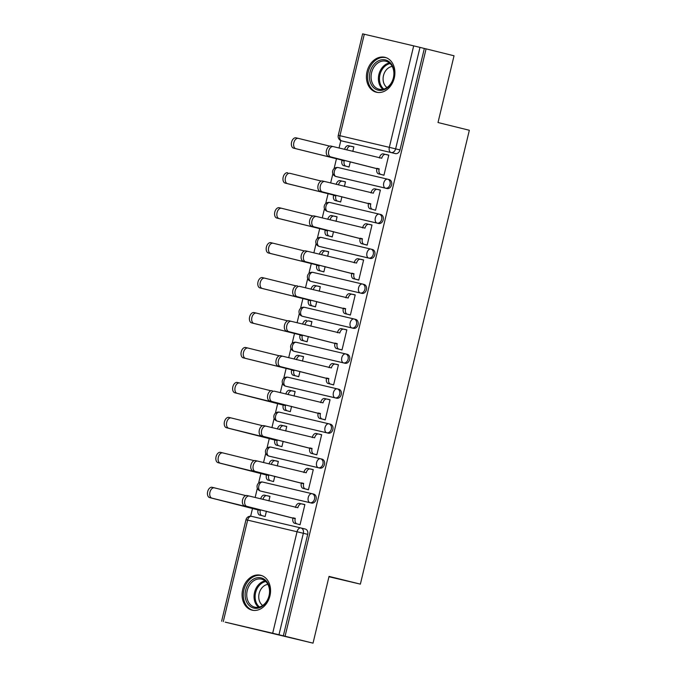 <?xml version="1.0" encoding="UTF-8"?>
<svg xmlns="http://www.w3.org/2000/svg" width="677" height="677" viewBox="0 0 677 677"><rect width="100%" height="100%" fill="white"/><g stroke="black" fill="none" stroke-linecap="round" stroke-linejoin="round"><path stroke-width="1.02" d="M337.578 176.892A4.604 3.588 -76.1 0 0 337.603 176.9A4.604 3.588 -76.1 0 0 337.637 176.909L387.024 188.536A4.604 3.588 -76.1 0 0 391.594 184.88A4.604 3.588 -76.1 0 0 389.207 179.583A4.604 3.588 -76.1 0 0 389.173 179.574L387.693 179.21M329.183 211.842A4.604 3.588 -76.1 0 0 329.217 211.85L378.638 223.486A4.604 3.588 -76.1 0 0 383.199 219.83A4.604 3.588 -76.1 0 0 380.821 214.533A4.604 3.588 -76.1 0 0 380.787 214.524L379.306 214.16A4.604 3.588 103.9 0 1 381.659 219.441A4.604 3.588 103.9 0 1 377.089 223.105L327.702 211.478A4.604 3.588 103.9 0 1 327.668 211.469L329.217 211.85A4.604 3.588 -76.1 0 0 329.242 211.859L327.702 211.478A4.604 2.894 103.2 0 1 325.967 206.299A4.604 2.894 103.2 0 1 329.834 202.508A4.604 4.604 0 0 0 324.3 205.91A4.604 4.604 0 0 0 327.668 211.469M372.426 249.483L370.886 249.094A4.604 3.588 103.9 0 1 370.886 249.094A4.604 3.588 103.9 0 1 373.264 254.391A4.604 3.588 103.9 0 1 368.703 258.047L320.822 246.8A4.604 3.588 -76.1 0 0 320.822 246.8A4.604 3.588 -76.1 0 0 320.856 246.8L370.243 258.436A4.604 3.588 -76.1 0 0 374.813 254.772A4.604 3.588 -76.1 0 0 372.426 249.483A4.604 3.588 -76.1 0 0 372.401 249.475L370.911 249.102M312.402 281.734A4.604 3.588 -76.1 0 0 312.435 281.742A4.604 3.588 -76.1 0 0 312.469 281.75L361.856 293.378A4.604 3.588 -76.1 0 0 366.426 289.722A4.604 3.588 -76.1 0 0 364.04 284.425A4.604 3.588 -76.1 0 0 364.006 284.416L362.525 284.052M304.015 316.684A4.604 3.588 -76.1 0 0 304.049 316.692L353.47 328.328A4.604 3.588 -76.1 0 0 358.031 324.664A4.604 3.588 -76.1 0 0 355.645 319.375A4.604 3.588 -76.1 0 0 355.62 319.366L354.13 319.002A4.604 3.588 103.9 0 1 356.491 324.283A4.604 3.588 103.9 0 1 351.922 327.947L302.534 316.311A4.604 3.588 103.9 0 1 302.501 316.311L304.049 316.692A4.604 3.588 -76.1 0 0 304.075 316.701L302.534 316.311A4.604 2.894 103.2 0 1 300.8 311.141A4.604 2.894 103.2 0 1 304.658 307.35A4.604 4.604 0 0 0 299.124 310.751A4.604 4.604 0 0 0 302.501 316.311M347.259 354.316L345.71 353.936A4.604 3.588 103.9 0 1 345.71 353.936A4.604 3.588 103.9 0 1 348.096 359.233A4.604 3.588 103.9 0 1 343.535 362.889L294.14 351.261A4.604 3.588 103.9 0 1 294.114 351.253L295.654 351.634A4.604 3.588 -76.1 0 0 295.654 351.634A4.604 3.588 -76.1 0 0 295.688 351.642L345.075 363.27A4.604 3.588 -76.1 0 0 349.645 359.614A4.604 3.588 -76.1 0 0 347.259 354.316A4.604 3.588 -76.1 0 0 347.225 354.316L345.744 353.944M287.234 386.575A4.604 3.588 -76.1 0 0 287.268 386.584A4.604 3.588 -76.1 0 0 287.293 386.592L336.689 398.22A4.604 3.588 -76.1 0 0 341.25 394.564A4.604 3.588 -76.1 0 0 338.864 389.267A4.604 3.588 -76.1 0 0 338.838 389.258L337.349 388.894M278.848 421.526A4.604 3.588 -76.1 0 0 278.873 421.534A4.604 3.588 -76.1 0 0 278.907 421.534L328.294 433.17A4.604 3.588 -76.1 0 0 332.864 429.506A4.604 3.588 -76.1 0 0 330.478 424.217A4.604 3.588 -76.1 0 0 330.444 424.208L328.963 423.836M270.453 456.467A4.604 3.588 -76.1 0 0 270.487 456.476L319.908 468.112A4.604 3.588 -76.1 0 0 324.469 464.456A4.604 3.588 -76.1 0 0 322.091 459.158A4.604 3.588 -76.1 0 0 322.057 459.15L320.576 458.786A4.604 3.588 103.9 0 1 322.929 464.075A4.604 3.588 103.9 0 1 318.359 467.731L268.972 456.103A4.604 3.588 103.9 0 1 268.938 456.095L270.487 456.476A4.604 3.588 -76.1 0 0 270.512 456.484L268.972 456.103A4.604 2.894 103.2 0 1 267.237 450.924A4.604 2.894 103.2 0 1 271.105 447.142A4.604 4.604 0 0 0 265.57 450.543A4.604 4.604 0 0 0 268.938 456.095M262.126 491.434L260.577 491.053A4.604 2.894 103.2 0 1 258.851 485.874A4.604 2.894 103.2 0 1 262.71 482.083A4.604 2.894 103.2 0 1 262.735 482.092L312.08 493.711A4.604 2.894 103.2 0 1 312.122 493.719A4.604 3.588 103.9 0 1 312.156 493.728A4.604 3.588 103.9 0 1 314.534 499.017A4.604 3.588 103.9 0 1 309.973 502.681L262.092 491.426A4.604 3.588 -76.1 0 0 262.092 491.426A4.604 3.588 -76.1 0 0 262.126 491.434L311.513 503.062A4.604 3.588 -76.1 0 0 316.083 499.406A4.604 3.588 -76.1 0 0 313.696 494.108A4.604 3.588 -76.1 0 0 313.671 494.1L312.182 493.736M242.704 589.498A17.974 13.989 -76.1 0 0 252.005 610.146A17.974 13.989 -76.1 0 0 269.928 595.904A17.974 13.989 -76.1 0 0 260.628 575.255A17.974 13.989 -76.1 0 0 242.704 589.498M367.044 71.567A17.974 13.989 -76.1 0 0 376.344 92.216A17.974 13.989 -76.1 0 0 394.276 77.973A17.974 13.989 -76.1 0 0 384.976 57.325A17.974 13.989 -76.1 0 0 367.044 71.567M340.819 140.596L339.033 148.035M336.461 158.748L334.099 168.615M332.872 173.718L330.647 182.976M328.074 193.698L325.705 203.557M324.478 208.66L322.26 217.926M319.688 228.64L317.318 238.507M316.091 243.61L313.866 252.876M311.293 263.59L308.924 273.449M307.705 278.552L305.479 287.818M302.907 298.54L300.537 308.399M299.31 313.502L297.085 322.768M294.512 333.482L292.142 343.349M290.924 348.452L288.698 357.71M286.126 368.432L283.756 378.291M282.529 383.394L280.303 392.66M277.731 403.382L275.37 413.241M274.143 418.344L271.917 427.61M269.344 438.324L266.975 448.191M265.748 453.294L263.531 462.552M260.95 473.274L258.589 483.133M257.362 488.235L255.136 497.502M252.563 508.215L250.642 516.221M225.213 622.129L272.679 633.24L297.042 531.758L247.647 520.131L223.283 621.604M313.028 643.15L285.076 636.245L426.087 48.862L454.039 55.776L438.011 122.529L469.339 130.272L360.376 584.133L329.047 576.389L313.028 643.15L225.213 622.146M364.302 34.231L339.939 135.713L338.263 135.332L362.627 33.85L413.689 45.858L424.344 48.456L399.98 149.93A4.604 3.588 103.9 0 1 395.419 153.594L341.673 140.884A4.604 3.588 103.9 0 1 341.64 140.875L345.998 141.958A4.604 3.588 -76.1 0 0 346.023 141.967M424.344 48.456L426.087 48.862M283.333 635.83L307.697 534.348A4.604 3.588 -76.1 0 0 305.31 529.05A4.604 3.588 -76.1 0 0 305.276 529.05L300.986 527.984A4.604 3.588 103.9 0 1 303.338 533.273L278.975 634.755L285.076 636.245M278.975 634.755L272.679 633.24M297.448 524.006L300.046 524.734L304.887 504.577L302.264 503.959L304.878 504.602M268.887 500.904L269.979 496.359L267.364 495.742L269.971 496.385M270.935 480.839L273.525 481.575L274.794 476.286M305.843 489.056L308.433 489.793L313.273 469.626L310.658 469.009L313.265 469.66M277.274 465.954L278.365 461.409L275.751 460.792L278.357 461.443M279.33 445.898L281.92 446.625L283.189 441.336M314.23 454.115L316.819 454.842L321.66 434.685L319.045 434.067L321.66 434.71M285.669 431.004L286.76 426.468L284.137 425.85L286.752 426.493M287.717 410.947L290.306 411.675L291.575 406.386M322.624 419.165L325.214 419.901L330.054 399.735L327.44 399.117L330.046 399.76M294.055 396.062L295.147 391.518L292.532 390.9L295.138 391.543M296.111 375.997L298.701 376.734L299.97 371.445M331.011 384.223L333.6 384.951L338.441 364.785L335.826 364.175L338.432 364.818M302.45 361.112L303.541 356.567L300.918 355.95L303.533 356.601M304.498 341.056L307.087 341.783L308.357 336.494M339.405 349.273L341.995 350.001L346.836 329.843L344.212 329.225L346.827 329.868M310.836 326.162L311.928 321.626L309.313 321.008L311.919 321.651M312.884 306.106L315.474 306.842L316.751 301.553M347.792 314.323L350.381 315.059L355.222 294.893L352.607 294.275L355.213 294.927M319.231 291.22L320.314 286.676L317.699 286.058L320.314 286.701M321.279 271.164L323.868 271.892L325.138 266.603M356.178 279.381L358.776 280.109L363.617 259.951L360.993 259.333L363.608 259.976M327.617 256.27L328.709 251.726L326.094 251.116L328.7 251.759M329.665 236.214L332.255 236.942L333.524 231.652M364.573 244.431L367.162 245.159L372.003 225.001L369.388 224.383L371.995 225.026M336.004 221.328L337.095 216.784L334.48 216.166L337.095 216.809M338.06 201.264L340.649 202L341.919 196.711M372.959 209.489L375.549 210.217L380.389 190.051L377.774 189.442L380.389 190.085M344.398 186.378L345.49 181.834L342.867 181.216L345.482 181.868M346.446 166.322L349.036 167.05L350.305 161.761M381.354 174.539L383.944 175.267L388.784 155.109L386.169 154.491L388.776 155.135M328.971 576.745L360.376 584.133M262.549 515.789L265.139 516.517L266.408 511.228M351.261 146.274L353.868 146.917L351.236 146.359M352.785 151.428L353.876 146.892M304.853 504.687L301.73 503.916A4.604 2.894 103.2 0 0 297.846 507.708L249.314 496.063A5.298 3.326 103.2 0 0 249.288 496.055A5.298 3.326 103.2 0 0 244.837 500.43A5.298 3.326 103.2 0 0 246.834 506.362L295.214 518.684A4.604 2.894 103.2 0 0 296.949 523.854L294.673 523.321A4.604 2.894 -76.8 0 1 292.946 518.15L244.566 505.829A5.298 3.326 -76.8 0 1 242.569 499.897A5.298 3.326 -76.8 0 1 247.02 495.522A5.298 3.326 -76.8 0 1 247.046 495.53L249.263 496.046M295.502 507.479L295.578 507.166A4.604 2.894 -76.8 0 1 299.446 503.375A4.604 2.894 -76.8 0 1 299.462 503.383L301.697 503.908M296.949 523.854L294.673 523.321M301.73 503.916A4.604 2.894 103.2 0 0 301.714 503.916L299.446 503.375M295.29 518.345L293.023 517.812M258.123 509.595L260.307 510.458A4.604 2.894 103.2 0 0 262.041 515.637L259.773 515.104A4.604 2.894 -76.8 0 1 258.039 509.925L209.667 497.612A5.298 3.326 -76.8 0 1 207.661 491.68A5.298 3.326 -76.8 0 1 212.113 487.305A5.298 3.326 -76.8 0 1 212.138 487.305L214.364 487.829M269.954 496.469L266.831 495.699A4.604 2.894 103.2 0 0 266.806 495.691A4.604 2.894 103.2 0 0 262.955 499.431M245.768 495.598L214.406 487.846A5.298 3.326 103.2 0 0 214.381 487.838A5.298 3.326 103.2 0 0 209.938 492.213A5.298 3.326 103.2 0 0 211.935 498.145L260.391 510.128M260.696 498.873A4.604 2.894 -76.8 0 1 264.538 495.158A4.604 2.894 -76.8 0 1 264.555 495.166L266.789 495.691M313.248 469.745L310.125 468.975A4.604 2.894 103.2 0 0 310.1 468.966A4.604 2.894 103.2 0 0 306.241 472.758L257.7 461.113A5.298 3.326 103.2 0 0 257.675 461.105A5.298 3.326 103.2 0 0 253.232 465.488A5.298 3.326 103.2 0 0 255.229 471.42L303.601 483.733A4.604 2.894 103.2 0 0 305.335 488.912L303.068 488.371A4.604 2.894 -76.8 0 1 301.333 483.2L252.961 470.887A5.298 3.326 -76.8 0 1 250.964 464.955A5.298 3.326 -76.8 0 1 255.407 460.572A5.298 3.326 -76.8 0 1 255.432 460.58L257.658 461.105M303.897 472.538L303.965 472.224A4.604 2.894 -76.8 0 1 307.832 468.433A4.604 2.894 -76.8 0 1 307.857 468.433L310.083 468.958M308.45 489.708L303.068 488.371M308.458 489.683L305.335 488.912M303.685 483.395L301.417 482.862M321.634 434.795L318.512 434.025A4.604 2.894 103.2 0 0 318.495 434.016A4.604 2.894 103.2 0 0 314.627 437.807L266.095 426.163A5.298 3.326 103.2 0 0 266.069 426.163A5.298 3.326 103.2 0 0 261.618 430.538A5.298 3.326 103.2 0 0 263.615 436.47L311.995 448.783A4.604 2.894 103.2 0 0 313.722 453.962L311.454 453.429A4.604 2.894 -76.8 0 1 309.727 448.25L261.347 435.937A5.298 3.326 -76.8 0 1 259.35 430.005A5.298 3.326 -76.8 0 1 263.802 425.63A5.298 3.326 -76.8 0 1 263.818 425.63L266.044 426.155L263.802 425.63M312.283 437.587L312.359 437.274A4.604 2.894 -76.8 0 1 316.227 433.483A4.604 2.894 -76.8 0 1 316.244 433.492L318.469 434.016L316.227 433.483M316.844 454.758L311.454 453.429M316.853 454.732L313.722 453.962M312.072 448.453L309.804 447.92M248.408 604.688A15.554 12.101 103.9 0 1 249.051 583.015A15.554 12.101 103.9 0 1 266.476 581.272A15.554 12.101 103.9 0 1 265.824 602.936A15.554 12.101 103.9 0 1 248.408 604.688M266.51 582.313A14.403 11.204 -76.1 0 0 261.601 579.173A14.403 11.204 -76.1 0 0 248.501 586.993A14.403 11.204 -76.1 0 0 249.779 603.994A14.403 11.204 -76.1 0 0 254.687 607.134A14.403 11.204 -76.1 0 0 267.779 599.314A14.403 11.204 -76.1 0 0 266.51 582.313M262.676 605.466A11.34 8.826 103.9 0 1 261.144 604.062A11.34 8.826 103.9 0 1 259.528 592.18A11.34 8.826 103.9 0 1 267.889 584.369M262.211 575.772A17.856 13.895 -76.1 0 0 261.728 575.645A17.856 13.895 -76.1 0 0 245.489 585.343A17.856 13.895 -76.1 0 0 247.071 606.423A17.856 13.895 -76.1 0 0 253.156 610.307A17.856 13.895 -76.1 0 0 253.647 610.417M372.748 86.758A15.554 12.101 103.9 0 1 373.399 65.085A15.554 12.101 103.9 0 1 390.815 63.342A15.554 12.101 103.9 0 1 390.172 85.006A15.554 12.101 103.9 0 1 372.748 86.758M390.849 64.383A14.403 11.204 -76.1 0 0 385.941 61.243A14.403 11.204 -76.1 0 0 372.849 69.062A14.403 11.204 -76.1 0 0 374.119 86.064A14.403 11.204 -76.1 0 0 379.027 89.195A14.403 11.204 -76.1 0 0 392.127 81.384A14.403 11.204 -76.1 0 0 390.849 64.383M387.016 87.528A11.34 8.826 103.9 0 1 385.492 86.131A11.34 8.826 103.9 0 1 383.867 74.25A11.34 8.826 103.9 0 1 392.237 66.439M386.55 57.841A17.856 13.895 -76.1 0 0 386.068 57.714A17.856 13.895 -76.1 0 0 369.828 67.404A17.856 13.895 -76.1 0 0 371.411 88.492A17.856 13.895 -76.1 0 0 377.495 92.377A17.856 13.895 -76.1 0 0 377.986 92.487M266.51 474.645L268.701 475.516A4.604 2.894 103.2 0 0 270.428 480.687L268.16 480.154A4.604 2.894 -76.8 0 1 266.425 474.983L218.053 462.67A5.298 3.326 -76.8 0 1 216.056 456.73A5.298 3.326 -76.8 0 1 220.507 452.354A5.298 3.326 -76.8 0 1 220.524 452.363L222.75 452.888M278.34 461.528L275.217 460.749A4.604 2.894 103.2 0 0 275.2 460.749A4.604 2.894 103.2 0 0 271.342 464.49M254.154 460.648L222.792 452.896A5.298 3.326 103.2 0 0 222.775 452.888A5.298 3.326 103.2 0 0 218.324 457.271A5.298 3.326 103.2 0 0 220.321 463.203L268.777 475.178M269.082 463.931A4.604 2.894 -76.8 0 1 272.933 460.216A4.604 2.894 -76.8 0 1 272.949 460.216L275.175 460.741M274.896 439.695L277.088 440.566A4.604 2.894 103.2 0 0 278.822 445.745L276.555 445.212A4.604 2.894 -76.8 0 1 274.82 440.033L226.44 427.72A5.298 3.326 -76.8 0 1 224.442 421.788A5.298 3.326 -76.8 0 1 228.894 417.413A5.298 3.326 -76.8 0 1 228.919 417.413L231.145 417.937M286.735 426.578L283.604 425.808A4.604 2.894 103.2 0 0 283.587 425.799A4.604 2.894 103.2 0 0 279.736 429.54M262.549 425.698L231.187 417.946A5.298 3.326 103.2 0 0 231.162 417.946A5.298 3.326 103.2 0 0 226.71 422.321A5.298 3.326 103.2 0 0 228.716 428.253L277.164 440.236M277.468 428.981A4.604 2.894 -76.8 0 1 281.319 425.266A4.604 2.894 -76.8 0 1 281.336 425.274L283.57 425.799L281.319 425.266M330.029 399.853L326.906 399.075A4.604 2.894 103.2 0 0 326.881 399.075A4.604 2.894 103.2 0 0 323.014 402.866L274.481 391.221A5.298 3.326 103.2 0 0 274.456 391.213A5.298 3.326 103.2 0 0 270.013 395.588A5.298 3.326 103.2 0 0 272.01 401.529L320.382 413.842A4.604 2.894 103.2 0 0 322.117 419.012L319.849 418.479A4.604 2.894 -76.8 0 1 318.114 413.308L269.742 400.987A5.298 3.326 -76.8 0 1 267.737 395.055A5.298 3.326 -76.8 0 1 272.188 390.68A5.298 3.326 -76.8 0 1 272.213 390.688L272.188 390.68M320.678 402.637L320.746 402.333A4.604 2.894 -76.8 0 1 324.613 398.541A4.604 2.894 -76.8 0 1 324.63 398.541L326.864 399.066M325.231 419.816L319.849 418.479M325.239 419.791L322.117 419.012M320.466 413.503L318.19 412.97M338.415 364.903L335.293 364.133A4.604 2.894 103.2 0 0 331.408 367.916L282.868 356.271A5.298 3.326 103.2 0 0 282.851 356.271A5.298 3.326 103.2 0 0 278.399 360.646A5.298 3.326 103.2 0 0 280.396 366.579L328.768 378.892A4.604 2.894 103.2 0 0 330.503 384.071L328.235 383.537A4.604 2.894 -76.8 0 1 326.5 378.358L278.129 366.045A5.298 3.326 -76.8 0 1 276.131 360.113A5.298 3.326 -76.8 0 1 280.583 355.73A5.298 3.326 -76.8 0 1 280.6 355.738L282.825 356.263M329.064 367.696L329.14 367.383A4.604 2.894 -76.8 0 1 333.008 363.591A4.604 2.894 -76.8 0 1 333.025 363.6L335.25 364.124M333.626 384.866L328.235 383.537M335.293 364.133A4.604 2.894 103.2 0 0 335.276 364.124L333.008 363.591M333.626 384.841L330.503 384.071M328.853 378.553L326.585 378.02M346.802 329.953L343.679 329.183A4.604 2.894 103.2 0 0 339.795 332.966L291.262 321.33A5.298 3.326 103.2 0 0 291.237 321.321A5.298 3.326 103.2 0 0 286.786 325.696A5.298 3.326 103.2 0 0 288.783 331.628L337.163 343.95A4.604 2.894 103.2 0 0 338.898 349.12L336.63 348.587A4.604 2.894 -76.8 0 1 334.895 343.408L286.515 331.095A5.298 3.326 -76.8 0 1 284.518 325.163A5.298 3.326 -76.8 0 1 288.969 320.788A5.298 3.326 -76.8 0 1 288.994 320.788L291.212 321.313M337.451 332.745L337.527 332.432A4.604 2.894 -76.8 0 1 341.394 328.641A4.604 2.894 -76.8 0 1 341.411 328.65L343.645 329.174A4.604 2.894 103.2 0 0 343.662 329.174L341.394 328.641M342.012 349.916L336.63 348.587M342.02 349.891L338.898 349.12M337.239 343.611L334.971 343.078M283.291 404.753L285.474 405.625A4.604 2.894 103.2 0 0 287.209 410.795L284.941 410.262A4.604 2.894 -76.8 0 1 283.206 405.091L234.834 392.77A5.298 3.326 -76.8 0 1 232.837 386.838A5.298 3.326 -76.8 0 1 237.288 382.463A5.298 3.326 -76.8 0 1 237.305 382.471L239.531 382.987M295.121 391.628L291.999 390.857A4.604 2.894 103.2 0 0 291.982 390.857A4.604 2.894 103.2 0 0 288.123 394.589M270.935 390.756L239.573 383.004A5.298 3.326 103.2 0 0 239.556 382.996A5.298 3.326 103.2 0 0 235.105 387.371A5.298 3.326 103.2 0 0 237.102 393.303L285.559 405.286M285.863 394.031A4.604 2.894 -76.8 0 1 289.705 390.316A4.604 2.894 -76.8 0 1 289.731 390.324L291.956 390.849M298.718 376.649L293.336 375.312A4.604 2.894 -76.8 0 1 291.601 370.141L293.869 370.674A4.604 2.894 103.2 0 0 295.604 375.853L298.726 376.624M303.508 356.686L300.385 355.916A4.604 2.894 103.2 0 0 300.368 355.907A4.604 2.894 103.2 0 0 296.518 359.648M279.322 355.806L247.968 348.054A5.298 3.326 103.2 0 0 247.943 348.046A5.298 3.326 103.2 0 0 243.492 352.429A5.298 3.326 103.2 0 0 245.489 358.361L293.945 370.336M291.677 369.803L243.221 357.828A5.298 3.326 -76.8 0 1 241.224 351.896A5.298 3.326 -76.8 0 1 245.675 347.513A5.298 3.326 -76.8 0 1 245.7 347.521L247.917 348.046M294.25 359.089A4.604 2.894 -76.8 0 1 298.1 355.374A4.604 2.894 -76.8 0 1 298.117 355.374L300.351 355.899M307.104 341.699L301.722 340.37A4.604 2.894 -76.8 0 1 299.987 335.191L302.255 335.724A4.604 2.894 103.2 0 0 303.99 340.903L307.113 341.673M311.902 321.736L308.78 320.966A4.604 2.894 103.2 0 0 308.754 320.957A4.604 2.894 103.2 0 0 304.904 324.698M287.717 320.864L256.355 313.104A5.298 3.326 103.2 0 0 256.329 313.104A5.298 3.326 103.2 0 0 251.886 317.479A5.298 3.326 103.2 0 0 253.883 323.411L302.34 335.394M300.072 334.861L251.616 322.878A5.298 3.326 -76.8 0 1 249.618 316.946A5.298 3.326 -76.8 0 1 254.061 312.571A5.298 3.326 -76.8 0 1 254.087 312.571L256.312 313.096L254.061 312.571M302.644 324.139A4.604 2.894 -76.8 0 1 306.486 320.424A4.604 2.894 -76.8 0 1 306.512 320.433L306.486 320.424M355.197 295.011L352.074 294.233A4.604 2.894 103.2 0 0 352.048 294.233A4.604 2.894 103.2 0 0 348.19 298.024L299.649 286.379A5.298 3.326 103.2 0 0 299.632 286.371A5.298 3.326 103.2 0 0 295.18 290.755A5.298 3.326 103.2 0 0 297.178 296.687L345.549 309A4.604 2.894 103.2 0 0 347.284 314.17L345.016 313.637A4.604 2.894 -76.8 0 1 343.281 308.467L294.91 296.154A5.298 3.326 -76.8 0 1 292.913 290.213A5.298 3.326 -76.8 0 1 297.355 285.838A5.298 3.326 -76.8 0 1 297.381 285.846L297.355 285.838M345.845 297.795L345.922 297.491A4.604 2.894 -76.8 0 1 349.781 293.7A4.604 2.894 -76.8 0 1 349.806 293.7L352.032 294.224L349.781 293.7M350.407 314.974L345.016 313.637M350.407 314.949L347.284 314.17M345.634 308.661L343.366 308.128M315.499 306.757L310.108 305.42A4.604 2.894 -76.8 0 1 308.382 300.25L310.65 300.783A4.604 2.894 103.2 0 0 312.385 305.953L315.507 306.732M320.289 286.794L317.166 286.016A4.604 2.894 103.2 0 0 317.149 286.016A4.604 2.894 103.2 0 0 313.299 289.756M296.103 285.914L264.749 278.162A5.298 3.326 103.2 0 0 264.724 278.154A5.298 3.326 103.2 0 0 260.273 282.529A5.298 3.326 103.2 0 0 262.27 288.47L310.726 300.444M308.458 299.911L260.002 287.928A5.298 3.326 -76.8 0 1 258.005 281.996A5.298 3.326 -76.8 0 1 262.456 277.621A5.298 3.326 -76.8 0 1 262.473 277.629L264.699 278.154L262.456 277.621M311.031 289.189A4.604 2.894 -76.8 0 1 314.881 285.482A4.604 2.894 -76.8 0 1 314.898 285.482L317.124 286.007M363.583 260.061L360.46 259.291A4.604 2.894 103.2 0 0 356.576 263.074L308.043 251.429A5.298 3.326 103.2 0 0 308.018 251.429A5.298 3.326 103.2 0 0 303.567 255.804A5.298 3.326 103.2 0 0 305.564 261.737L353.944 274.05A4.604 2.894 103.2 0 0 355.679 279.229L353.411 278.696A4.604 2.894 -76.8 0 1 351.676 273.516L303.296 261.204A5.298 3.326 -76.8 0 1 301.299 255.271A5.298 3.326 -76.8 0 1 305.75 250.896A5.298 3.326 -76.8 0 1 305.776 250.896L307.993 251.421M354.232 262.854L354.308 262.541A4.604 2.894 -76.8 0 1 358.175 258.749A4.604 2.894 -76.8 0 1 358.192 258.758L360.426 259.283M358.793 280.024L353.411 278.696M360.46 259.291A4.604 2.894 103.2 0 0 360.443 259.283L358.175 258.749M358.802 279.999L355.679 279.229M354.02 273.72L351.752 273.178M323.885 271.807L318.503 270.478A4.604 2.894 -76.8 0 1 316.768 265.299L319.036 265.833A4.604 2.894 103.2 0 0 320.771 271.012L323.894 271.782M328.683 251.844L325.561 251.074A4.604 2.894 103.2 0 0 325.535 251.065A4.604 2.894 103.2 0 0 321.685 254.806M304.498 250.964L273.136 243.212A5.298 3.326 103.2 0 0 273.11 243.212A5.298 3.326 103.2 0 0 268.667 247.587A5.298 3.326 103.2 0 0 270.665 253.52L319.121 265.494M316.853 264.961L268.397 252.986A5.298 3.326 -76.8 0 1 266.399 247.054A5.298 3.326 -76.8 0 1 270.842 242.671A5.298 3.326 -76.8 0 1 270.868 242.679L273.093 243.204M319.426 254.247A4.604 2.894 -76.8 0 1 323.267 250.532A4.604 2.894 -76.8 0 1 323.284 250.541L325.519 251.065M371.978 225.111L368.855 224.341A4.604 2.894 103.2 0 0 364.971 228.132L316.43 216.488A5.298 3.326 103.2 0 0 316.404 216.479A5.298 3.326 103.2 0 0 311.962 220.854A5.298 3.326 103.2 0 0 313.959 226.787L362.33 239.108A4.604 2.894 103.2 0 0 364.065 244.279L361.797 243.745A4.604 2.894 -76.8 0 1 360.062 238.575L311.691 226.253A5.298 3.326 -76.8 0 1 309.694 220.321A5.298 3.326 -76.8 0 1 314.136 215.946A5.298 3.326 -76.8 0 1 314.162 215.955L316.387 216.471M362.627 227.904L362.703 227.59A4.604 2.894 -76.8 0 1 366.562 223.799A4.604 2.894 -76.8 0 1 366.587 223.808L368.813 224.332M367.179 245.074L361.797 243.745M368.855 224.341A4.604 2.894 103.2 0 0 368.83 224.341L366.562 223.799M367.188 245.049L364.065 244.279M362.415 238.769L360.147 238.236M332.28 236.857L326.889 235.528A4.604 2.894 -76.8 0 1 325.155 230.349L327.431 230.891A4.604 2.894 103.2 0 0 329.157 236.061L332.28 236.832M337.07 216.894L333.947 216.124A4.604 2.894 103.2 0 0 333.93 216.115A4.604 2.894 103.2 0 0 330.071 219.856M312.884 216.022L281.522 208.271A5.298 3.326 103.2 0 0 281.505 208.262A5.298 3.326 103.2 0 0 277.054 212.637A5.298 3.326 103.2 0 0 279.051 218.569L327.507 230.552M325.239 230.019L276.783 218.036A5.298 3.326 -76.8 0 1 274.786 212.104A5.298 3.326 -76.8 0 1 279.237 207.729A5.298 3.326 -76.8 0 1 279.254 207.729L281.48 208.254M327.812 219.297A4.604 2.894 -76.8 0 1 331.662 215.582A4.604 2.894 -76.8 0 1 331.679 215.591L333.905 216.115M380.364 190.169L377.241 189.399A4.604 2.894 103.2 0 0 377.224 189.391A4.604 2.894 103.2 0 0 373.357 193.182L324.825 181.538A5.298 3.326 103.2 0 0 324.799 181.529A5.298 3.326 103.2 0 0 320.348 185.913A5.298 3.326 103.2 0 0 322.345 191.845L370.725 204.158A4.604 2.894 103.2 0 0 372.452 209.337L370.184 208.795A4.604 2.894 -76.8 0 1 368.457 203.625L320.077 191.312A5.298 3.326 -76.8 0 1 318.08 185.38A5.298 3.326 -76.8 0 1 322.531 180.996A5.298 3.326 -76.8 0 1 322.548 181.004L324.774 181.529L322.531 180.996M371.013 192.962L371.089 192.649A4.604 2.894 -76.8 0 1 374.956 188.858A4.604 2.894 -76.8 0 1 374.973 188.858L377.199 189.382L374.956 188.858M372.452 209.337L370.184 208.795M370.801 203.819L368.533 203.286M340.666 201.915L335.284 200.578A4.604 2.894 -76.8 0 1 333.549 195.408L335.817 195.941A4.604 2.894 103.2 0 0 337.552 201.111L340.675 201.89M345.465 181.952L342.334 181.174A4.604 2.894 103.2 0 0 342.317 181.174A4.604 2.894 103.2 0 0 338.466 184.914M321.279 181.072L289.917 173.32A5.298 3.326 103.2 0 0 289.891 173.312A5.298 3.326 103.2 0 0 285.44 177.696A5.298 3.326 103.2 0 0 287.446 183.628L335.902 195.602M333.626 195.069L285.169 183.095A5.298 3.326 -76.8 0 1 283.172 177.154A5.298 3.326 -76.8 0 1 287.623 172.779A5.298 3.326 -76.8 0 1 287.649 172.787L287.623 172.779M336.207 184.356A4.604 2.894 -76.8 0 1 340.049 180.641A4.604 2.894 -76.8 0 1 340.066 180.641L342.3 181.165L340.049 180.641M388.759 155.219L385.636 154.449A4.604 2.894 103.2 0 0 385.611 154.441A4.604 2.894 103.2 0 0 381.752 158.232L333.211 146.596A5.298 3.326 103.2 0 0 333.186 146.587A5.298 3.326 103.2 0 0 328.743 150.963A5.298 3.326 103.2 0 0 330.74 156.895L379.112 169.208A4.604 2.894 103.2 0 0 380.846 174.387L378.578 173.854A4.604 2.894 -76.8 0 1 376.844 168.675L328.472 156.362A5.298 3.326 -76.8 0 1 326.466 150.429A5.298 3.326 -76.8 0 1 330.918 146.054A5.298 3.326 -76.8 0 1 330.943 146.054L333.169 146.579L330.918 146.054M379.408 158.012L379.475 157.699A4.604 2.894 -76.8 0 1 383.343 153.907A4.604 2.894 -76.8 0 1 383.36 153.916L385.594 154.441L383.343 153.907M383.961 175.182L378.578 173.854M383.969 175.157L380.846 174.387M379.196 168.878L376.928 168.345M349.061 166.965L343.671 165.637A4.604 2.894 -76.8 0 1 341.936 160.457L344.204 160.991A4.604 2.894 103.2 0 0 345.939 166.17L349.061 166.94M353.851 147.002L350.728 146.232A4.604 2.894 103.2 0 0 350.711 146.224A4.604 2.894 103.2 0 0 346.852 149.964M329.665 146.122L298.303 138.37A5.298 3.326 103.2 0 0 298.286 138.37A5.298 3.326 103.2 0 0 293.835 142.745A5.298 3.326 103.2 0 0 295.832 148.678L344.288 160.661M342.02 160.119L293.564 148.145A5.298 3.326 -76.8 0 1 291.567 142.212A5.298 3.326 -76.8 0 1 296.018 137.837A5.298 3.326 -76.8 0 1 296.035 137.837L298.261 138.362M344.593 149.405A4.604 2.894 -76.8 0 1 348.435 145.69A4.604 2.894 -76.8 0 1 348.46 145.699L350.686 146.224M387.591 179.185L338.246 167.566A4.604 2.894 103.2 0 0 338.221 167.566L387.616 179.193A4.604 2.894 103.2 0 0 387.616 179.193A4.604 3.588 103.9 0 1 387.659 179.202A4.604 3.588 103.9 0 1 390.045 184.499A4.604 3.588 103.9 0 1 385.484 188.155L336.088 176.528A4.604 3.588 103.9 0 1 336.063 176.519L337.603 176.9M387.024 188.536L385.484 188.155A4.604 2.894 -76.8 0 1 383.749 182.985A4.604 2.894 103.2 0 1 387.616 179.193A4.604 4.604 0 0 1 387.659 179.202L389.207 179.583M378.638 223.486L377.089 223.105A4.604 2.894 -76.8 0 1 375.354 217.926A4.604 2.894 103.2 0 1 379.222 214.135L329.851 202.516A4.604 2.894 103.2 0 0 329.834 202.508L379.222 214.135A4.604 2.894 103.2 0 1 379.238 214.144A4.604 3.588 103.9 0 1 379.272 214.152A4.604 4.604 0 0 0 379.222 214.135M370.243 258.436L368.703 258.047A4.604 2.894 -76.8 0 1 366.968 252.876A4.604 2.894 103.2 0 1 370.835 249.085L321.465 237.458A4.604 2.894 103.2 0 0 321.44 237.458A4.604 2.894 103.2 0 0 317.581 241.249A4.604 2.894 103.2 0 0 319.307 246.42A4.604 3.588 103.9 0 1 319.282 246.411L320.856 246.8M362.423 284.027L313.07 272.408A4.604 2.894 103.2 0 0 313.053 272.399L362.44 284.035A4.604 2.894 103.2 0 0 362.44 284.035A4.604 3.588 103.9 0 1 362.491 284.044A4.604 3.588 103.9 0 1 364.878 289.341A4.604 3.588 103.9 0 1 360.308 292.997L310.921 281.37A4.604 3.588 103.9 0 1 310.887 281.361L312.435 281.742M361.856 293.378L360.308 292.997A4.604 2.894 -76.8 0 1 358.582 287.827A4.604 2.894 103.2 0 1 362.44 284.035A4.604 4.604 0 0 1 362.491 284.044L364.04 284.425M353.47 328.328L351.922 327.947A4.604 2.894 -76.8 0 1 350.187 322.768A4.604 2.894 103.2 0 1 354.054 318.977A4.604 3.588 103.9 0 1 354.105 318.994A4.604 4.604 0 0 0 354.054 318.977A4.604 2.894 103.2 0 0 354.054 318.977L304.658 307.35A4.604 2.894 103.2 0 1 304.684 307.358L354.037 318.977M345.075 363.27L343.535 362.889A4.604 2.894 -76.8 0 1 341.8 357.718A4.604 2.894 103.2 0 1 345.659 353.927A4.604 2.894 103.2 0 1 345.685 353.927A4.604 4.604 0 0 0 345.659 353.927L296.272 342.3L345.642 353.919M287.293 386.592L285.753 386.212A4.604 2.894 103.2 0 1 284.018 381.033A4.604 2.894 103.2 0 1 287.886 377.241A4.604 2.894 103.2 0 0 287.886 377.241L337.256 388.869A4.604 2.894 103.2 0 1 337.29 388.877A4.604 3.588 103.9 0 1 337.324 388.886A4.604 3.588 103.9 0 1 339.71 394.183A4.604 3.588 103.9 0 1 335.14 397.839L285.753 386.212A4.604 3.588 103.9 0 1 285.719 386.203L287.268 386.584M336.689 398.22L335.14 397.839A4.604 2.894 -76.8 0 1 333.406 392.66A4.604 2.894 103.2 0 1 337.273 388.869L287.886 377.241A4.604 4.604 0 0 0 282.343 380.652A4.604 4.604 0 0 0 285.719 386.203M328.861 423.819L279.508 412.191A4.604 2.894 103.2 0 0 279.491 412.191L328.887 423.819A4.604 2.894 103.2 0 1 328.904 423.827A4.604 3.588 103.9 0 1 328.929 423.827A4.604 3.588 103.9 0 1 331.315 429.125A4.604 3.588 103.9 0 1 326.754 432.789L277.358 421.153A4.604 3.588 103.9 0 1 277.333 421.145L278.873 421.534M328.294 433.17L326.754 432.789A4.604 2.894 -76.8 0 1 325.019 427.61A4.604 2.894 103.2 0 1 328.887 423.819A4.604 4.604 0 0 1 328.929 423.827L330.478 424.217M319.908 468.112L318.359 467.731A4.604 2.894 -76.8 0 1 316.624 462.56A4.604 2.894 103.2 0 1 320.492 458.769L271.122 447.142A4.604 2.894 103.2 0 0 271.105 447.142L320.492 458.769A4.604 2.894 103.2 0 1 320.509 458.769A4.604 3.588 103.9 0 1 320.543 458.778A4.604 4.604 0 0 0 320.492 458.769M311.513 503.062L309.973 502.681A4.604 2.894 -76.8 0 1 308.238 497.502A4.604 2.894 103.2 0 1 312.105 493.711L262.71 482.083A4.604 4.604 0 0 0 257.175 485.485A4.604 4.604 0 0 0 260.552 491.045A4.604 3.588 103.9 0 1 260.552 491.045M395.419 153.594L341.673 140.884A4.604 2.894 103.2 0 1 339.939 135.713L389.326 147.341L413.689 45.858M251.531 516.339L300.884 527.958A4.604 2.894 -76.8 0 1 300.926 527.967A4.604 3.588 103.9 0 1 300.952 527.975A4.604 4.604 0 0 0 300.901 527.967L251.514 516.339A4.604 2.894 -76.8 0 1 251.531 516.339M337.637 176.909L336.088 176.528A4.604 2.894 103.2 0 1 334.353 171.357A4.604 2.894 103.2 0 1 338.221 167.566A4.604 4.604 0 0 0 332.686 170.968A4.604 4.604 0 0 0 336.063 176.519M312.469 281.75L310.921 281.37A4.604 2.894 103.2 0 1 309.186 276.191A4.604 2.894 103.2 0 1 313.053 272.399A4.604 4.604 0 0 0 307.519 275.81A4.604 4.604 0 0 0 310.887 281.361M295.688 351.642L294.14 351.261A4.604 2.894 103.2 0 1 292.405 346.091A4.604 2.894 103.2 0 1 296.272 342.3A4.604 2.894 103.2 0 0 296.272 342.3A4.604 4.604 0 0 0 290.738 345.702A4.604 4.604 0 0 0 294.114 351.253M278.907 421.534L277.358 421.153A4.604 2.894 103.2 0 1 275.624 415.983A4.604 2.894 103.2 0 1 279.491 412.191A4.604 4.604 0 0 0 273.957 415.593A4.604 4.604 0 0 0 277.333 421.145M370.835 249.085A4.604 4.604 0 0 1 370.886 249.094A4.604 2.894 103.2 0 0 370.835 249.085L321.44 237.458A4.604 4.604 0 0 0 315.905 240.86A4.604 4.604 0 0 0 319.282 246.411M307.697 534.348L297.042 531.758A4.604 2.894 -76.8 0 1 300.901 527.967M399.98 149.93L395.63 148.855A4.604 3.588 103.9 0 1 391.061 152.511A4.604 2.894 103.2 0 1 389.326 147.341L395.63 148.855L419.994 47.373M245.979 519.75L247.647 520.131A4.604 2.894 -76.8 0 1 251.514 516.339A4.604 4.604 0 0 0 245.979 519.75L221.616 621.224M297.846 507.708L295.578 507.166M295.214 518.684L292.946 518.15M246.834 506.362L244.566 505.829M258.039 509.925L260.307 510.458M259.773 515.104L262.041 515.637M209.667 497.612L211.935 498.145M306.241 472.758L303.965 472.224M303.601 483.733L301.333 483.2M255.229 471.42L252.961 470.887M314.627 437.807L312.359 437.274M311.995 448.783L309.727 448.25M263.615 436.47L261.347 435.937M258.546 607.218A14.403 11.204 103.9 0 1 257.091 605.805A14.403 11.204 103.9 0 1 254.916 591.08A14.403 11.204 103.9 0 1 265.054 580.891M265.773 581.526A13.929 10.84 -76.1 0 0 255.965 591.376A13.929 10.84 -76.1 0 0 258.064 605.619A13.929 10.84 -76.1 0 0 259.477 606.998M382.894 89.288A14.403 11.204 103.9 0 1 381.439 87.866A14.403 11.204 103.9 0 1 379.264 73.15A14.403 11.204 103.9 0 1 389.402 62.961M390.121 63.596A13.929 10.84 -76.1 0 0 380.305 73.446A13.929 10.84 -76.1 0 0 382.412 87.688A13.929 10.84 -76.1 0 0 383.817 89.068M266.425 474.983L268.701 475.516M268.16 480.154L270.428 480.687M218.053 462.67L220.321 463.203M274.82 440.033L277.088 440.566M276.555 445.212L278.822 445.745M226.44 427.72L228.716 428.253M323.014 402.866L320.746 402.333M320.382 413.842L318.114 413.308M272.01 401.529L269.742 400.987M331.408 367.916L329.14 367.383M328.768 378.892L326.5 378.358M280.396 366.579L278.129 366.045M339.795 332.966L337.527 332.432M337.163 343.95L334.895 343.408M288.783 331.628L286.515 331.095M283.206 405.091L285.474 405.625M284.941 410.262L287.209 410.795M234.834 392.77L237.102 393.303M291.601 370.141L293.869 370.674M293.336 375.312L295.604 375.853M243.221 357.828L245.489 358.361M299.987 335.191L302.255 335.724M301.722 340.37L303.99 340.903M251.616 322.878L253.883 323.411M348.19 298.024L345.922 297.491M345.549 309L343.281 308.467M297.178 296.687L294.91 296.154M308.382 300.25L310.65 300.783M310.108 305.42L312.385 305.953M260.002 287.928L262.27 288.47M356.576 263.074L354.308 262.541M353.944 274.05L351.676 273.516M305.564 261.737L303.296 261.204M316.768 265.299L319.036 265.833M318.503 270.478L320.771 271.012M268.397 252.986L270.665 253.52M364.971 228.132L362.703 227.59M362.33 239.108L360.062 238.575M313.959 226.787L311.691 226.253M325.155 230.349L327.431 230.891M326.889 235.528L329.157 236.061M276.783 218.036L279.051 218.569M373.357 193.182L371.089 192.649M370.725 204.158L368.457 203.625M322.345 191.845L320.077 191.312M333.549 195.408L335.817 195.941M335.284 200.578L337.552 201.111M285.169 183.095L287.446 183.628M381.752 158.232L379.475 157.699M379.112 169.208L376.844 168.675M330.74 156.895L328.472 156.362M341.936 160.457L344.204 160.991M343.671 165.637L345.939 166.17M293.564 148.145L295.832 148.678M313.696 494.108L312.156 493.728A4.604 4.604 0 0 0 312.105 493.711M322.091 459.158L320.543 458.778M338.864 389.267L337.324 388.886A4.604 4.604 0 0 0 337.273 388.869M355.645 319.375L354.105 318.994M380.821 214.533L379.272 214.152M305.31 529.05L300.952 527.975M338.263 135.332A4.604 4.604 0 0 0 341.64 140.875M249.288 496.055L247.02 495.522M264.538 495.158L266.806 495.691M212.113 487.305L214.381 487.838M310.1 468.966L307.832 468.433M257.675 461.105L255.407 460.572M272.933 460.216L275.2 460.749M220.507 452.354L222.775 452.888M228.894 417.413L231.162 417.946M326.881 399.075L324.613 398.541M282.851 356.271L280.583 355.73M291.237 321.321L288.969 320.788M289.705 390.316L291.982 390.857M237.288 382.463L239.556 382.996M298.1 355.374L300.368 355.907M245.675 347.513L247.943 348.046M314.881 285.482L317.149 286.016M308.018 251.429L305.75 250.896M323.267 250.532L325.535 251.065M270.842 242.671L273.11 243.212M316.404 216.479L314.136 215.946M331.662 215.582L333.93 216.115M279.237 207.729L281.505 208.262M348.435 145.69L350.711 146.224M296.018 137.837L298.286 138.37"/></g></svg>
